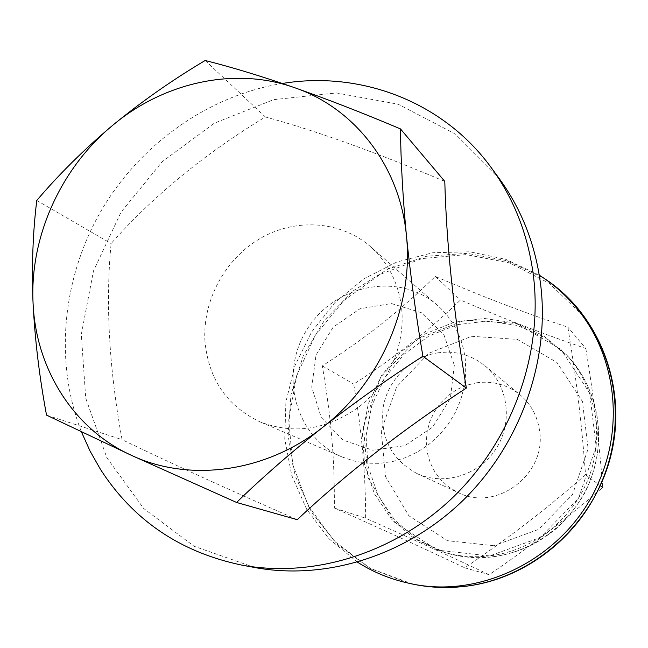 <?xml version="1.0" encoding="UTF-8"?>
<svg xmlns="http://www.w3.org/2000/svg" width="648" height="648" viewBox="0 0 648 648"><rect width="100%" height="100%" fill="white"/><g stroke="black" fill="none" stroke-linecap="round" stroke-linejoin="round"><path stroke-width="0.49" stroke-dasharray="3.24 2.43" d="M465.353 360.061C462.696 337.859 453.414 319.626 437.522 305.37C399.354 271.471 334.838 284.197 307.209 329.192C278.591 373.564 295.034 437.238 342.104 456.986L354.205 461.06L366.906 463.199L379.914 463.336L392.931 461.457L405.672 457.593L417.822 451.81L429.106 444.253L439.247 435.075L448.011 424.497L455.196 412.768L460.615 400.148L464.162 386.953L465.75 373.483L465.353 360.061M454.321 365.221L450.36 398.342L432.645 427.145L404.862 445.67L372.778 450.206L342.954 440.057L321.254 417.506L311.737 387.196L316.03 355.031L333.202 327.119L359.988 308.756L391.368 303.531L421.305 312.66L443.864 334.619L454.321 365.221M204.979 341.65C202.249 301.15 224.71 259.216 260.083 238.537C295.431 217.85 340.694 220.628 370.413 246.596C388.427 262.756 398.868 283.605 401.72 309.137C405.162 345.052 388.541 383.535 359.47 406.523C327.345 429.778 294.216 434.897 260.083 421.905C227.035 406.077 208.664 379.323 204.979 341.65M499.373 178.783L454.062 133.342L398.172 104.215L336.417 92.948L273.602 99.662L214.204 123.266L162.243 161.684L121.095 212.058L93.474 270.945L81.316 334.417L85.73 398.18L106.855 457.723L143.718 508.518L194.165 546.321L254.729 567.51M282.35 83.471C207.878 95.588 139.733 144.423 100.756 211.467C62.159 278.721 54.1 361.949 81.478 431.997M297.246 519.688C227.999 489.329 169.606 462.656 122.051 439.652C109.034 368.226 105.389 302.859 111.116 243.551C153.236 195.98 204.647 153.787 265.356 116.964C315.868 130.685 375.678 152.175 444.795 181.424M205.173 60.491L265.356 116.964M36.782 200.475L111.116 243.551M46.535 415.133L122.051 439.652M408.985 583.265L370.445 568.563L337.446 544.531L311.915 512.933L295.213 475.883L288.141 435.715L290.936 394.843L303.305 355.622L324.47 320.282L353.217 290.855L387.95 269.05L426.7 256.235L467.257 253.336L507.19 260.755L543.996 278.276M585.541 474.838C543.899 510.899 512.155 535.297 464.835 567.834C419.71 546.499 385.398 530.785 334.36 508.024C334.611 456.962 331.363 419.491 322.315 365.909C367.708 336.506 397.499 313 435.326 276.453C485.919 297.95 520.846 311.396 567.875 327.216C576.906 383.171 581.604 422.083 585.541 474.838L600.348 485.708M412.411 584.002L370.227 568.312L334.708 541.509L308.302 505.934L292.702 464.414L288.765 420.025L296.541 375.937L315.365 335.162L343.91 300.486L380.238 274.323L421.929 258.593L466.098 254.599L509.612 262.918L549.18 283.265L581.645 314.434M585.808 348.462C593.641 396.017 599.287 442.349 602.745 487.466C567.316 518.108 529.448 547.187 489.159 574.711C450.595 556.51 409.423 537.678 365.618 518.197C365.707 474.652 361.738 429.948 353.695 384.086C392.583 359.195 428.166 331.177 460.453 300.032C503.78 318.638 545.567 334.781 585.808 348.462L567.875 327.216M489.645 555.927L437.424 550.12L394.138 521.972L367.959 477.698L363.342 426.125L380.732 376.982L416.753 339.285L464.867 320.096L516.205 323.409L560.885 349.231L589.68 393.117L596.168 446.504L578.494 498.32L540.246 537.524L489.645 555.927C533.02 550.735 572.913 519.364 588.878 477.244C604.811 435.1 595.463 386.249 566.506 354.804L542.789 335.235L514.852 322.906L484.672 318.508L454.329 322.194L425.809 333.59L400.966 351.872L381.372 375.8L368.267 403.817L362.532 434.128L364.581 464.762L374.382 493.719L391.392 519.032L414.599 538.893L442.495 551.804C457.763 556.438 473.477 557.807 489.645 555.927M476.555 382.798C492.723 380.635 507.173 384.596 519.89 394.673C531.125 404.222 537.719 416.502 539.671 431.519C546.385 474.717 495.914 512.163 458.258 492.61L449.25 487.353L441.426 480.484L435.043 472.254L430.296 462.947L427.34 452.879L426.271 442.39L427.105 431.827L429.818 421.556L434.306 411.893L440.429 403.169L447.979 395.677L456.71 389.651L466.341 385.309L476.555 382.798M437.457 352.893C455.131 350.414 470.902 354.667 484.769 365.65C507.927 384.523 513.378 421.516 496.384 448.246C479.633 475.13 443.929 486.219 416.899 473.502C391.06 459.213 379.841 437.027 383.235 406.928C387.933 379.825 410.686 357.064 437.457 352.893M357.55 562.205L328.917 538.707L306.658 509.247L291.746 475.438L284.756 439.028L285.898 401.817L295.01 365.569L311.591 331.995L334.854 302.64L363.722 278.915L396.868 261.986L432.759 252.744L469.687 251.789L505.829 259.338L539.314 275.206M435.326 276.453L460.453 300.032M322.315 365.909L353.695 384.086M334.36 508.024L365.618 518.197M464.835 567.834L489.159 574.711M492.375 556.835C535.451 551.683 575.06 520.547 590.903 478.734C606.722 436.89 597.432 388.387 568.652 357.145L545.098 337.697L517.339 325.434L487.361 321.052L457.205 324.697L428.879 336.012L404.198 354.156L384.734 377.922L371.725 405.745L366.039 435.845L368.088 466.276L377.841 495.04L394.754 520.174L417.814 539.905L445.541 552.736C460.704 557.329 476.312 558.697 492.375 556.835M493.792 545.729L447.42 540.675L408.872 515.768L385.455 476.45L381.243 430.564L396.681 386.799L428.774 353.273L471.631 336.296L517.298 339.39L556.948 362.467L582.431 401.468L588.117 448.797L572.459 494.659L538.618 529.375L493.792 545.729M437.522 305.37L370.413 246.596M342.104 456.986L260.083 421.905M566.506 354.804L568.652 357.145C599.546 391.36 609.517 444.002 584.456 493.476C576.728 506.574 567.324 518.303 556.235 528.663C547.082 535.896 538.715 541.453 531.117 545.324C518.789 551.189 505.95 555.036 492.61 556.867C476.483 558.73 460.793 557.361 445.541 552.736L442.495 551.804M416.899 473.502L458.258 492.61M484.769 365.65L519.89 394.673"/><path stroke-width="0.97" d="M81.478 431.997L90.088 451.113L100.424 469.298C133.261 520.263 180.282 552.177 241.477 565.04L254.729 567.51C325.515 580.649 405.713 555.968 462.907 500.523C519.907 444.917 549.642 362.086 540.837 286.141C535.831 245.697 522.005 209.911 499.373 178.783L491.411 167.897C443.321 101.534 360.563 70.543 282.35 83.471M241.477 565.04C313.583 578.437 395.434 553.181 453.867 496.473C512.114 439.603 542.546 354.926 533.628 277.393C528.541 236.115 514.471 199.616 491.411 167.897M400.464 128.912L444.795 181.424C446.391 243 453.576 311.882 466.349 388.071C402.829 429.535 346.461 473.413 297.246 519.688L236.569 502.459C262.481 477.349 291.244 452.264 322.866 427.21C380.473 382.701 413.902 305.524 406.442 235.84C399.978 165.823 354.326 107.924 294.419 87.618C234.641 66.452 163.863 82.264 112.574 125.412C60.88 168.116 29.873 236.561 33.024 302.284C35.527 367.983 72.941 428.774 131.35 455.309C189.184 482.598 265.769 472.635 322.866 427.21C354.804 402.327 388.144 378.667 422.893 356.238C415.87 314.839 410.387 274.712 406.442 235.84C402.813 197.17 400.82 161.53 400.464 128.912C363.172 113.125 327.823 99.363 294.419 87.618C261.395 76.189 231.644 67.149 205.173 60.491C172.328 80.004 141.458 101.647 112.574 125.412C84.102 149.429 58.838 174.45 36.782 200.475C32.878 231.846 31.631 265.785 33.024 302.284C34.83 338.945 39.325 376.561 46.535 415.133L131.35 455.309L236.569 502.459M422.893 356.238L466.349 388.071M543.996 278.276C599.141 313.794 628.123 387.059 610.837 455.755C593.738 524.451 531.976 578.842 464.114 586.44C445.346 588.554 426.967 587.493 408.985 583.265M539.314 275.206C554.664 284.893 568.021 297.011 579.393 311.542L581.645 314.434C617.163 359.308 625.814 426.117 601.555 482.096C577.984 538.682 522.628 580.195 464.114 586.44C446.561 588.425 429.324 587.606 412.411 584.002L408.831 583.232C390.339 579.207 373.248 572.2 357.55 562.205M579.393 311.542C615.163 356.732 623.878 424.059 599.416 480.484C568.822 555.62 482.72 600.639 408.831 583.232M600.348 485.708L602.745 487.466"/></g></svg>
